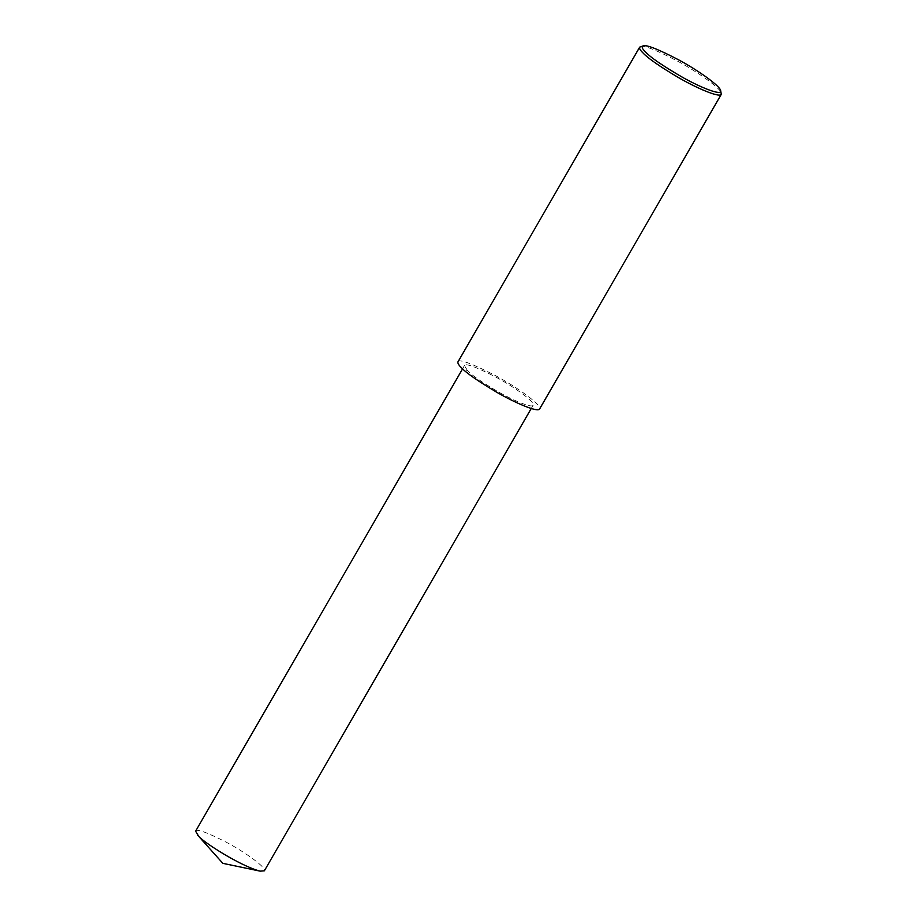 <?xml version="1.0" encoding="UTF-8"?>
<svg xmlns="http://www.w3.org/2000/svg" width="917" height="917" viewBox="0 0 917 917"><rect width="100%" height="100%" fill="white"/><g stroke="black" fill="none" stroke-linecap="round" stroke-linejoin="round"><path stroke-width="0.69" stroke-dasharray="4.58 3.44" d="M640.616 46.526C644.147 45.231 656.572 50.16 677.869 61.301C698.181 72.248 720.636 88.341 721.37 93.144M457.95 361.848C458.981 358.765 471.223 363.212 494.699 375.191C517.452 387.226 542.841 405.887 539.62 408.993M467.498 370.697L464.415 365.574C465.274 362.983 475.591 366.731 495.352 376.807C514.494 386.94 535.872 402.643 533.155 405.268C531.654 408.42 511.915 399.812 496.957 391.101C481.391 381.85 471.567 375.042 467.498 370.697L461.606 367.923M195.63 831.134C196.49 828.544 206.806 832.281 226.556 842.356C245.71 852.489 267.088 868.193 264.371 870.818M462.546 368.829L464.415 365.574M531.275 408.512L533.155 405.268"/><path stroke-width="1.38" d="M720.636 90.531L721.301 94.302C719.513 98.062 696.072 87.826 678.305 77.486C659.793 66.483 648.124 58.401 643.298 53.232C640.421 50.492 639.206 48.475 639.642 47.157L643.241 45.85C646.634 44.612 658.532 49.335 678.947 60.018C698.41 70.506 719.937 85.923 720.636 90.531C722.607 96.468 699.854 87.241 681.629 76.799C662.636 65.692 650.692 57.519 645.82 52.28C642.209 48.899 641.361 46.756 643.241 45.85M721.301 94.302L539.62 408.993C537.832 412.753 514.38 402.517 496.613 392.178C478.112 381.174 466.444 373.093 461.606 367.923C458.729 365.184 457.514 363.166 457.95 361.848L639.642 47.157M531.275 408.512L264.371 870.818L260.176 871.15C239.979 866.015 202.302 841.393 198.702 836.247L195.63 831.134L462.546 368.829M197.442 834.928L222.854 863.344L260.176 871.15"/></g></svg>
